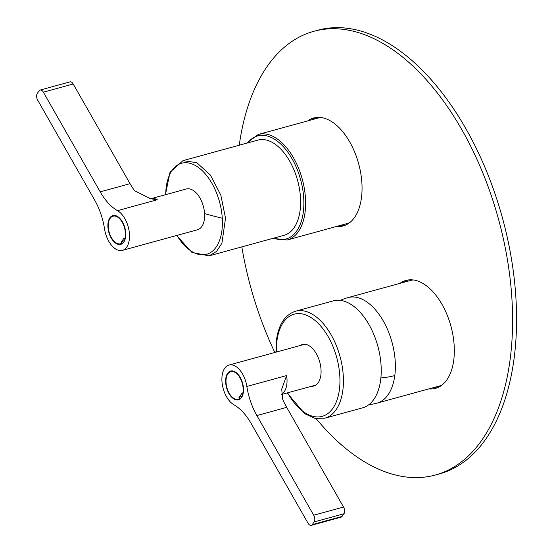 <?xml version="1.0" encoding="UTF-8"?>
<svg xmlns="http://www.w3.org/2000/svg" width="553" height="553" viewBox="0 0 553 553"><rect width="100%" height="100%" fill="white"/><g stroke="black" fill="none" stroke-linecap="round" stroke-linejoin="round"><path stroke-width="0.83" d="M399.978 283.357A55.957 31.258 -105.3 0 1 405.971 280.419A55.957 31.258 -105.3 0 1 451.905 330.065A55.957 31.258 74.7 0 1 435.564 388.344A55.957 31.258 74.7 0 1 428.914 388.877M437.52 387.681A55.957 31.258 74.7 0 1 432.888 387.791M316.095 418.566A230.027 128.496 -105.3 0 0 435.446 475.006A230.027 128.496 -105.3 0 0 462.204 130.321A230.027 128.496 -105.3 0 0 313.8 31.321A230.027 128.496 -105.3 0 0 239.262 145.218M241.82 246.887A230.027 128.496 -105.3 0 0 274.827 352.482M336.632 226.433A55.957 31.258 -105.3 0 0 343.282 225.901A55.957 31.258 -105.3 0 0 361.759 181.163A55.957 31.258 -105.3 0 0 334.738 123.81A55.957 31.258 -105.3 0 0 313.689 117.976A55.957 31.258 -105.3 0 0 307.696 120.907M403.96 282.265A55.957 31.258 74.7 0 1 407.99 279.998M435.446 475.006L439.428 473.914A230.027 128.496 -105.3 0 0 466.186 129.229A230.027 128.496 -105.3 0 0 317.781 30.228L313.8 31.321M315.708 117.547A55.957 31.258 -105.3 0 0 311.678 119.814M340.607 225.341A55.957 31.258 -105.3 0 0 345.238 225.237M272.843 238.378L287.249 239.974L346.931 223.612A54.712 30.56 -105.3 0 0 349.883 222.5M321.099 117.533A54.712 30.56 -105.3 0 0 317.996 118.086L258.32 134.448L246.735 143.165M176.607 235.495L191.932 252.417L209.096 255.859L284.048 235.308A49.362 27.574 -105.3 0 0 300.473 197.559A49.362 27.574 -105.3 0 0 257.94 140.096L182.995 160.647L169.978 172.363L165.43 194.725M130.045 183.672A49.735 27.781 74.7 0 0 134.718 190.806L150.506 198.741L157.287 199.744A21.138 11.807 74.7 0 0 151.868 198.506A21.138 11.807 74.7 0 0 151.024 198.679L186.361 188.988A21.138 11.807 74.7 0 1 187.204 188.815A21.138 11.807 74.7 0 1 204.575 213.596A21.138 11.807 74.7 0 1 197.545 229.758L122.413 250.357A21.138 11.807 74.7 0 1 104.552 228.942A49.735 27.781 -105.3 0 0 94.542 199.854L37.701 100.183A4.977 2.779 74.7 0 1 37.272 93.464L39.159 90.796A4.977 2.779 74.7 0 1 40.155 90.056A4.977 2.779 74.7 0 1 43.362 92.185L100.204 191.856L130.045 183.672L73.196 84.001A4.977 2.779 74.7 0 0 69.996 81.872L40.155 90.056M100.204 191.856A49.735 27.781 74.7 0 0 117.499 210.652A21.138 11.807 74.7 0 1 128.427 227.656A21.138 11.807 74.7 0 1 126.651 247.198A21.138 11.807 74.7 0 1 122.413 250.357M109.888 217.806A14.924 8.336 74.7 0 1 112.881 215.58A14.924 8.336 74.7 0 1 122.241 221.546A14.924 8.336 74.7 0 1 125.628 236.808A14.924 8.336 74.7 0 1 123.761 242.131A14.924 8.336 74.7 0 1 120.775 244.357A14.924 8.336 74.7 0 1 120.201 244.481A14.924 8.336 74.7 0 1 109.625 234.714A14.924 8.336 74.7 0 1 109.888 217.806M122.289 243.299A14.924 8.336 -105.3 0 0 122.642 243.368M123.181 242.85L121.826 243.223L121.19 242.103L124.75 240.306M125.172 239.083L124.66 239.221A14.302 7.991 -105.3 0 0 125.261 236.525A14.302 7.991 -105.3 0 0 122.019 221.898A14.302 7.991 -105.3 0 0 113.047 216.182A14.302 7.991 -105.3 0 0 108.395 223.419A14.302 7.991 -105.3 0 0 111.637 238.039A14.302 7.991 -105.3 0 0 120.609 243.762A14.302 7.991 -105.3 0 0 121.826 243.223M124.66 239.221L124.024 238.108L121.19 242.103M287.125 392.948L304.772 413.734L314.878 418.324L324.825 418.192L362.623 407.831A55.459 30.975 -105.3 0 0 380.658 379.89A55.459 30.975 -105.3 0 0 380.692 379.6A55.459 30.975 -105.3 0 0 368.042 322.973A55.459 30.975 -105.3 0 0 333.293 300.867L295.502 311.228C284.913 314.809 278.56 324.493 276.431 340.275L275.947 352.171M311.615 386.229A21.512 12.014 -105.3 0 0 313.862 386.001A21.512 12.014 -105.3 0 0 320.871 375.052A21.512 12.014 -105.3 0 0 315.963 353.084A21.512 12.014 -105.3 0 0 302.484 344.512A21.512 12.014 -105.3 0 0 300.438 345.459M368.872 404.692A54.712 54.712 0 0 0 377.008 403.109L439.213 386.056A54.712 30.56 -105.3 0 0 442.165 384.943M413.381 279.977A54.712 30.56 -105.3 0 0 410.278 280.53L348.072 297.583A54.712 54.712 0 0 0 340.268 300.376M312.611 385.959A21.512 12.014 -105.3 0 0 314.353 385.842M302.989 344.395A21.512 12.014 -105.3 0 0 301.433 345.183M281.498 394.489L314.761 385.365A21.138 11.807 -105.3 0 0 316.51 384.605M305.477 344.36A21.138 11.807 -105.3 0 0 303.583 344.595L228.983 365.049A21.138 11.807 74.7 0 1 246.852 386.464L286.634 375.556A21.138 11.807 74.7 0 1 284.187 391.759A21.138 11.807 74.7 0 1 281.484 394.275M286.634 375.556L281.712 389.132L282.694 399.287A49.735 27.781 -105.3 0 0 286.696 407.367L256.862 415.552L313.703 515.223A4.977 2.779 74.7 0 1 314.125 521.942L312.238 524.61A4.977 2.779 74.7 0 1 311.242 525.35A4.977 2.779 74.7 0 1 308.042 523.221L251.2 423.55A49.735 27.781 74.7 0 0 233.898 404.755A21.138 11.807 74.7 0 1 222.97 387.743A21.138 11.807 74.7 0 1 224.746 368.208A21.138 11.807 74.7 0 1 228.983 365.049M256.862 415.552A49.735 27.781 74.7 0 1 246.852 386.464M241.509 397.6A14.924 8.336 74.7 0 1 238.516 399.826A14.924 8.336 74.7 0 1 229.156 393.854A14.924 8.336 74.7 0 1 225.769 378.598A14.924 8.336 74.7 0 1 227.636 373.275A14.924 8.336 74.7 0 1 230.629 371.042A14.924 8.336 74.7 0 1 231.202 370.925A14.924 8.336 74.7 0 1 241.772 380.692A14.924 8.336 74.7 0 1 241.509 397.6M286.696 407.367L343.537 507.039A4.977 2.779 74.7 0 1 343.966 513.758L342.079 516.426A4.977 2.779 74.7 0 1 341.083 517.166L311.242 525.35M240.037 398.761A14.924 8.336 -105.3 0 0 240.382 398.831M242.912 394.545L242.408 394.69L241.765 393.57L238.937 397.572L242.491 395.775M240.928 398.319L239.573 398.685L238.937 397.572M242.408 394.69A14.302 7.991 -105.3 0 0 243.009 391.987A14.302 7.991 -105.3 0 0 239.76 377.367A14.302 7.991 -105.3 0 0 230.795 371.644A14.302 7.991 -105.3 0 0 226.136 378.881A14.302 7.991 -105.3 0 0 229.384 393.508A14.302 7.991 -105.3 0 0 238.35 399.225A14.302 7.991 -105.3 0 0 239.573 398.685M287.249 239.974A54.712 30.56 -105.3 0 0 305.042 212.407A54.712 30.56 -105.3 0 0 292.675 156.388A54.712 30.56 -105.3 0 0 258.32 134.448M273.776 238.122A53.468 29.869 -105.3 0 0 303.314 212.11A53.468 29.869 -105.3 0 0 285.853 149.6A53.468 29.869 -105.3 0 0 247.675 142.909M209.096 255.859L216.437 251.511L221.919 243.23L225.527 218.11L220.82 195.126L210.458 175.128L196.813 162.693L182.995 160.647M165.734 194.642A47.226 26.378 74.7 0 1 191.297 163.695A47.226 26.378 74.7 0 1 222.278 218.228A47.226 26.378 74.7 0 1 222.278 218.262A47.226 26.378 74.7 0 1 196.847 253.889A47.226 26.378 74.7 0 1 176.912 235.412M204.575 213.596A338.208 98.344 -3.5 0 0 222.278 218.228M117.499 210.652L157.287 199.744M43.362 92.185L73.196 84.001M324.825 418.192A55.459 30.975 -105.3 0 0 342.895 389.962A55.459 30.975 -105.3 0 0 330.252 333.335A55.459 30.975 -105.3 0 0 295.502 311.228M287.601 392.817A52.97 29.585 -105.3 0 0 339.438 389.374A52.97 29.585 -105.3 0 0 313.904 319.551A52.97 29.585 -105.3 0 0 276.908 341.132A52.97 29.585 -105.3 0 0 276.424 352.04M377.008 403.109A54.712 30.56 -105.3 0 0 394.801 375.549A54.712 27.228 -172.6 0 1 380.879 377.927M394.801 375.549A54.712 30.56 -105.3 0 0 382.434 319.523A54.712 30.56 -105.3 0 0 348.072 297.583M313.703 515.223L343.537 507.039M343.966 513.758L314.125 521.942M312.238 524.61L342.079 516.426M151.024 198.679L150.485 198.734M122.904 243.133L120.609 243.762M115.342 215.552L113.047 216.182M240.652 398.595L238.35 399.225M233.09 371.015L230.795 371.644"/></g></svg>
